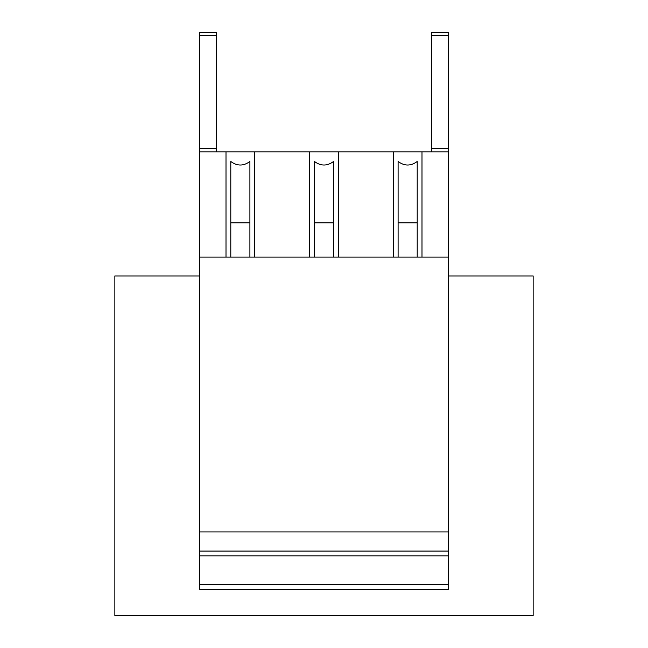 <?xml version="1.0" encoding="UTF-8"?>
<svg xmlns="http://www.w3.org/2000/svg" width="648" height="648" viewBox="0 0 648 648"><rect width="100%" height="100%" fill="white"/><g stroke="black" fill="none" stroke-linecap="round" stroke-linejoin="round"><path stroke-width="0.97" d="M448.286 275.959L533.142 275.959L533.142 615.6L114.858 615.6L114.858 275.959L199.714 275.959M448.286 589.307L199.714 589.307L448.286 589.307L448.286 584.528L199.714 584.528L199.714 589.307M199.714 584.528L199.714 555.846L448.286 555.846L448.286 584.528M199.714 555.846L448.286 555.846L448.286 551.067L199.714 551.067L199.714 555.846M199.714 148.716L216.44 148.716L216.44 35.591L199.714 35.591L199.714 531.943L448.286 531.943L448.286 551.067M199.714 531.943L199.714 551.067M199.714 257.078L448.286 257.078L448.286 531.943M199.714 151.907L448.286 151.907L448.286 257.078M226.006 257.078L226.006 151.907L254.688 151.907L254.688 257.078M309.663 257.078L309.663 151.907L338.337 151.907L338.337 257.078M393.312 257.078L393.312 151.907L421.994 151.907L421.994 257.078M199.714 35.591L199.714 32.4L216.44 32.4L216.44 35.591M431.56 148.716L448.286 148.716L448.286 32.4L431.56 32.4L431.56 151.907L216.44 151.907L216.44 148.716M448.286 148.716L448.286 151.907M398.099 222.831L398.099 161.474C404.474 166.212 410.848 166.212 417.215 161.474L417.215 222.831L398.099 222.831L398.099 257.078M417.215 257.078L417.215 222.831M314.442 222.831L314.442 161.474C320.817 166.212 327.191 166.212 333.558 161.474L333.558 222.831L314.442 222.831L314.442 257.078M333.558 257.078L333.558 222.831M230.785 222.831L230.785 161.474C237.16 166.212 243.535 166.212 249.901 161.474L249.901 222.831L230.785 222.831L230.785 257.078M249.901 257.078L249.901 222.831M448.286 35.591L431.56 35.591"/></g></svg>
